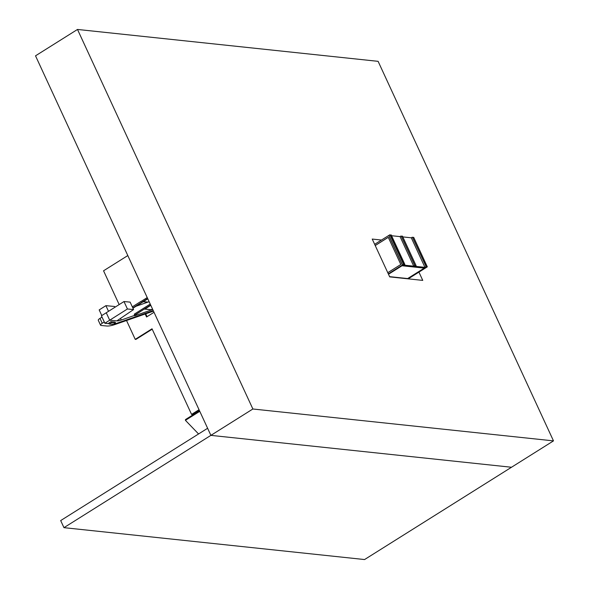 <?xml version="1.0" encoding="UTF-8"?>
<svg xmlns="http://www.w3.org/2000/svg" width="589" height="589" viewBox="0 0 589 589"><rect width="100%" height="100%" fill="white"/><g stroke="black" fill="none" stroke-linecap="round" stroke-linejoin="round"><path stroke-width="0.88" d="M252.872 408.994L210.891 435.367L35.517 55.822L77.498 29.45L252.872 408.994L553.483 440.881L511.502 467.254L210.891 435.367L207.615 428.277L60.682 520.573L63.958 527.663L210.891 435.367L511.502 467.254L364.569 559.55L63.958 527.663M553.483 440.881L378.109 61.337L77.498 29.45M418.934 272.118L422.755 280.393L389.704 276.882L372.226 239.06L381.481 240.04M198.559 433.96L185.425 420.332L199.781 411.321M185.425 420.332L185.506 419.552L199.516 410.747M152.198 329.177L135.89 339.419L135.227 339.352L152.021 328.802L191.572 414.406L199.038 409.716M191.572 414.406L192.235 414.472L199.215 410.091M145.188 314.011L146.558 316.985L154.023 312.295M119.169 304.587L103.554 270.793L127.806 255.56M135.227 339.352L126.525 320.504M147.044 316.676L145.726 313.827M109.171 323.685L104.842 323.28L101.441 315.807L104.879 323.251L109.156 323.656L104.879 323.251L109.701 320.202L116.843 320.88A7.65 2.12 155.2 0 0 121.246 320.041L133.99 315.608L144.408 308.982L151.866 309.799L134.726 315.763L133.983 315.579M117.336 323.081A8.209 2.275 -24.8 0 1 114.472 323.854A8.209 2.275 -24.8 0 0 117.336 323.081L153.236 310.594L117.336 323.081M151.189 309.623L152.566 309.144M104.842 323.28L104.253 321.999L102.25 323.265L99.99 318.377L101.993 317.11L101.396 315.829L123.984 301.539L130.132 302.12L133.57 309.564L116.843 320.88L109.701 320.202L106.256 312.752L109.701 320.202L127.43 308.982L133.57 309.564M136.103 306.228L149.127 301.693M127.43 308.982L123.984 301.539M153.486 311.125L115.429 324.362A14.99 4.16 -24.8 0 1 106.8 326.004L101.117 325.467A4.123 1.141 155.2 0 1 100.55 325.187L98.289 320.298A4.123 1.141 155.2 0 1 99.99 318.377M102.25 323.265A4.123 1.141 155.2 0 0 100.55 325.187M153.243 310.609L117.321 323.103A8.268 2.29 -24.8 0 1 114.428 323.884M147.221 297.578L141.124 301.435M132.319 306.854L140.911 301.421M143.186 301.745L147.751 302.179M143.341 301.649L148.001 302.091M132.952 308.224L147.802 298.822M147.662 298.52L132.812 307.914M134.034 315.697L144.408 308.982M144.467 309.1L151.866 309.799M144.946 309.034L150.806 305.323M150.666 305.021L134.712 315.115L134.277 314.173L150.224 304.079M108.862 323.008L110.946 321.682L115.105 322.08L115.599 323.14L113.515 324.465L109.348 324.068L108.862 323.008M109.348 324.068L111.439 322.75L110.946 321.682M111.439 322.75L115.599 323.14M101.801 315.579L99.188 309.91L105.902 305.662L108.516 311.323M105.902 305.662L114.627 306.486L114.973 307.237M427.327 266.839L425.295 267.244L426.134 266.714L412.352 237.153L411.299 237.809L424.956 267.362L426.274 267.502L427.327 266.839L413.669 237.293L412.764 237.765M427.194 266.824L413.537 237.279M426.355 267.354L426.075 266.751M426.134 266.714L412.352 237.153M424.956 267.362L426.002 266.699M413.721 266.169L414.766 265.506L401.116 235.961L400.064 236.616L413.721 266.169L415.039 266.309L416.092 265.646L402.434 236.101L401.521 236.572M416.092 265.646L402.302 236.086M415.959 265.639L415.12 266.162L414.84 265.558M414.766 265.506L414.06 266.051L415.12 266.162M414.899 265.521L401.116 235.961M390.286 235.386L391.199 234.908L404.857 264.461L403.804 265.116L402.486 264.976L388.828 235.423L390.006 234.783L403.664 264.328L402.824 264.859L403.885 264.969L403.605 264.373M403.885 264.969L404.724 264.446L391.067 234.893M388.313 273.878L402.486 264.976L388.828 235.423L402.42 265.013L426.274 267.502L402.486 264.976L403.531 264.321L389.874 234.768M411.299 237.809L402.81 236.911M400.064 236.616L391.575 235.718M387.768 272.692L400.822 264.49L388.261 237.308L375.208 245.51M408.214 278.847L426.215 267.539L402.42 265.013L388.762 235.467L374.663 244.325M389.646 276.764L407.713 278.678L424.507 268.128L402.029 265.749L388.49 274.253M389.594 276.646L407.654 278.56L424.294 268.105M388.276 237.345L375.222 245.547M121.246 320.041L120.495 318.406"/></g></svg>
